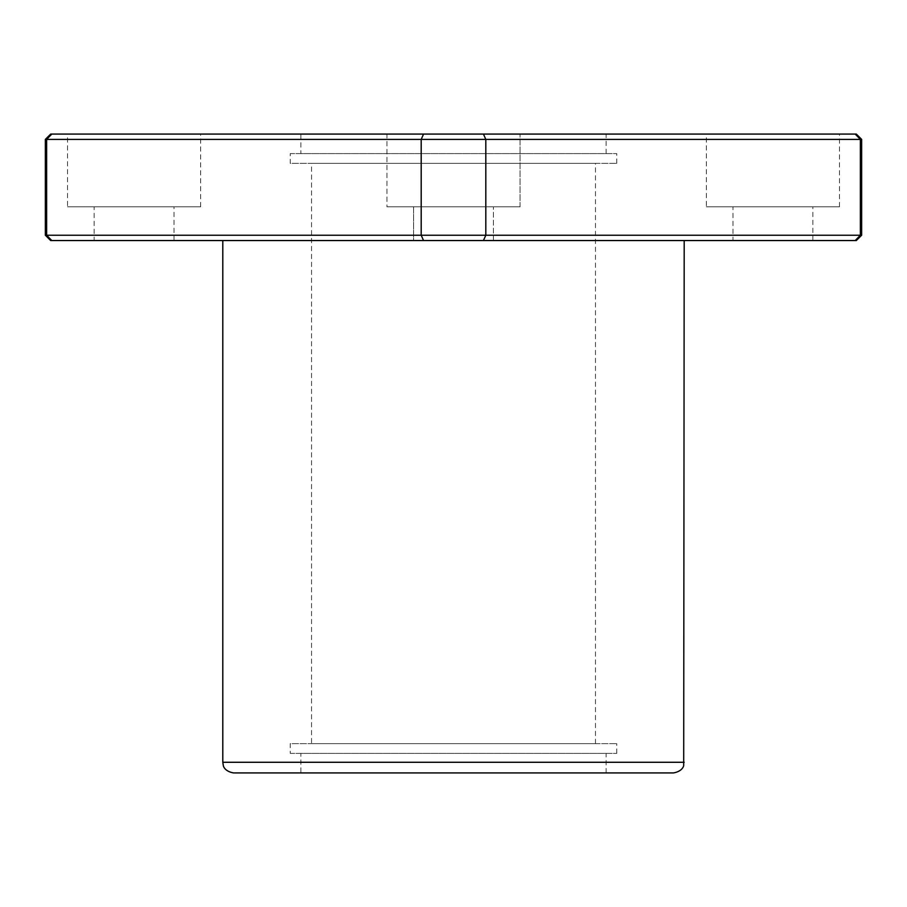 <?xml version="1.0" encoding="UTF-8"?>
<svg xmlns="http://www.w3.org/2000/svg" width="907" height="907" viewBox="0 0 907 907"><rect width="100%" height="100%" fill="white"/><g stroke="black" fill="none" stroke-linecap="round" stroke-linejoin="round"><path stroke-width="0.68" stroke-dasharray="4.54 3.4" d="M300.886 772.923L606.114 772.923L300.886 772.923L300.886 753.4L606.114 753.4L300.886 753.4M673.55 772.923L233.45 772.923M684.195 240.548L222.805 240.548L684.195 240.548M45.35 235.23L46.631 235.23L46.631 139.406L861.65 139.406M45.35 139.406L46.631 139.406L51.79 134.077L856.321 134.077M50.679 240.548L423.558 240.548L421.188 235.23L421.188 139.406L423.558 134.077M423.558 240.548L855.21 240.548L860.369 235.23L46.631 235.23L51.79 240.548M483.442 240.548L485.812 235.23L485.812 139.406L483.442 134.077M861.65 235.23L860.369 235.23L860.369 139.406L855.21 134.077M855.21 240.548L856.321 240.548M94.147 240.548L174.008 240.548L94.147 240.548L94.147 206.83L174.008 206.83L94.147 206.83M413.569 240.548L493.431 240.548L413.569 240.548L493.431 240.548L413.569 240.548L413.569 206.83L493.431 206.83L413.569 206.83L493.431 206.83L413.569 206.83L413.569 240.548M732.992 240.548L812.853 240.548L732.992 240.548L732.992 206.83L812.853 206.83L732.992 206.83M300.886 134.077L606.114 134.077L300.886 134.077L300.886 153.6L606.114 153.6L300.886 153.6M50.679 134.077L51.79 134.077M67.537 134.077L200.628 134.077L67.537 134.077L67.537 206.83L200.628 206.83L67.537 206.83M386.949 134.077L520.051 134.077L386.949 134.077L520.051 134.077L386.949 134.077L386.949 206.83L520.051 206.83L386.949 206.83L520.051 206.83L386.949 206.83L386.949 134.077M706.372 134.077L839.463 134.077L706.372 134.077L706.372 206.83L839.463 206.83L706.372 206.83M290.24 153.6L616.76 153.6L290.24 153.6L290.24 163.362L616.76 163.362L290.24 163.362M311.532 163.362L595.468 163.362L311.532 163.362L311.532 743.638L595.468 743.638L311.532 743.638M290.24 753.4L616.76 753.4L290.24 753.4L290.24 743.638L616.76 743.638L290.24 743.638M684.195 762.277L222.805 762.277M493.431 240.548L493.431 206.83L493.431 240.548M520.051 206.83L520.051 134.077L520.051 206.83M812.853 240.548L812.853 206.83M839.463 206.83L839.463 134.077M174.008 240.548L174.008 206.83M200.628 206.83L200.628 134.077M616.76 163.362L616.76 153.6M606.114 153.6L606.114 134.077M606.114 772.923L606.114 753.4M616.76 753.4L616.76 743.638M595.468 743.638L595.468 163.362"/><path stroke-width="1.36" d="M684.195 762.277L222.805 762.277L223.303 765.485C223.156 764.624 223.383 771.086 233.45 772.923L673.55 772.923C683.617 771.086 683.844 764.624 683.697 765.485L684.195 240.548M483.442 240.548L485.812 235.23L861.65 235.23L856.321 240.548L51.79 240.548L46.631 235.23L46.631 139.406L45.35 139.406L45.35 235.23L421.188 235.23L421.188 139.406L46.631 139.406L51.79 134.077L50.679 134.077L45.35 139.406M855.21 240.548L860.369 235.23L860.369 139.406L421.188 139.406L423.558 134.077L51.79 134.077M861.65 235.23L861.65 139.406L860.369 139.406L855.21 134.077L423.558 134.077M423.558 240.548L421.188 235.23L485.812 235.23L485.812 139.406L483.442 134.077M51.79 240.548L50.679 240.548L45.35 235.23M861.65 139.406L856.321 134.077L855.21 134.077M222.805 762.277L222.805 240.548"/></g></svg>
